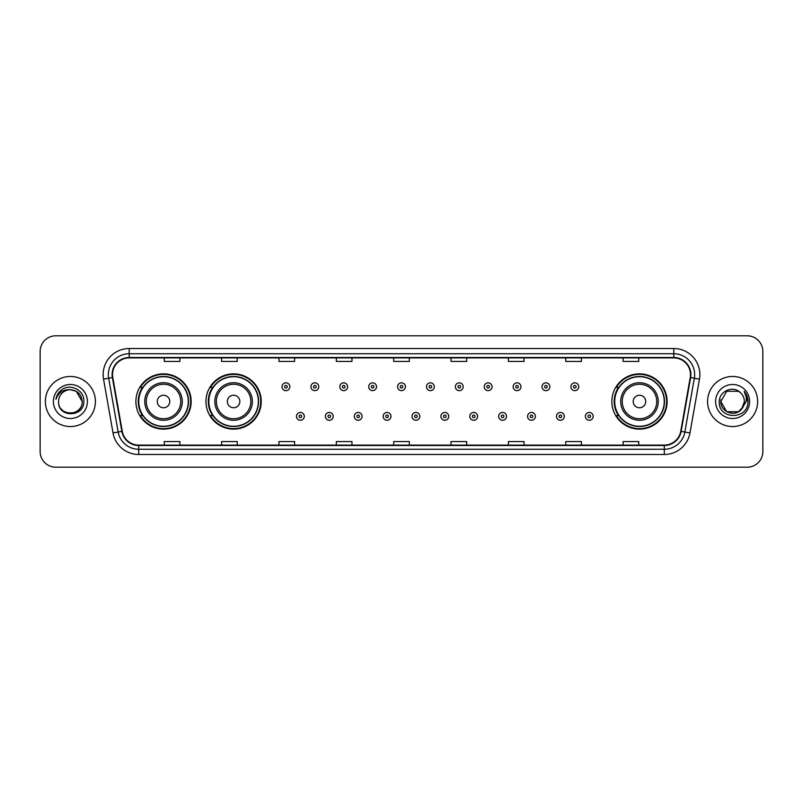 <?xml version="1.0" encoding="UTF-8"?>
<svg xmlns="http://www.w3.org/2000/svg" width="803" height="803" viewBox="0 0 803 803"><rect width="100%" height="100%" fill="white"/><g stroke="black" fill="none" stroke-linecap="round" stroke-linejoin="round"><path stroke-width="1.2" d="M611.846 401.5A27.633 27.633 0 0 0 639.479 429.133A27.633 27.633 0 0 0 667.112 401.5A27.633 27.633 0 0 0 639.479 373.867A27.633 27.633 0 0 0 611.846 401.5M205.959 401.5A27.633 27.633 0 0 0 233.603 429.133A27.633 27.633 0 0 0 261.236 401.5A27.633 27.633 0 0 0 233.603 373.867A27.633 27.633 0 0 0 205.959 401.5M135.888 401.5A27.633 27.633 0 0 0 163.521 429.133A27.633 27.633 0 0 0 191.154 401.5A27.633 27.633 0 0 0 163.521 373.867A27.633 27.633 0 0 0 135.888 401.5M142.512 415.583A25.284 25.284 0 0 1 142.512 387.417M212.594 415.583A25.284 25.284 0 0 1 212.594 387.417M618.471 415.583A25.284 25.284 0 0 1 618.471 387.417M40.15 351.443L40.15 451.557A15.638 15.638 0 0 0 55.788 467.195L747.212 467.195A15.638 15.638 0 0 0 762.85 451.557L762.85 351.443A15.638 15.638 0 0 0 747.212 335.805L55.788 335.805A15.638 15.638 0 0 0 40.15 351.443L40.15 451.557M45.359 401.5A25.034 25.034 0 0 0 70.393 426.534A25.034 25.034 0 0 0 95.416 401.5A25.034 25.034 0 0 0 70.393 376.466A25.034 25.034 0 0 0 45.359 401.5A25.034 25.034 0 0 0 70.393 426.534A25.034 25.034 0 0 0 95.416 401.5A25.034 25.034 0 0 0 70.393 376.466A25.034 25.034 0 0 0 45.359 401.5M707.584 401.5A25.034 25.034 0 0 0 732.607 426.534A25.034 25.034 0 0 0 757.641 401.5A25.034 25.034 0 0 0 732.607 376.466A25.034 25.034 0 0 0 707.584 401.5A25.034 25.034 0 0 0 732.607 426.534A25.034 25.034 0 0 0 757.641 401.5A25.034 25.034 0 0 0 732.607 376.466A25.034 25.034 0 0 0 707.584 401.5M112.52 374.589A16.682 16.682 0 0 1 129.213 357.907L673.787 357.907A16.682 16.682 0 0 1 690.219 377.49L680.733 431.301A16.682 16.682 0 0 1 664.302 445.093L138.698 445.093A16.682 16.682 0 0 1 122.267 431.301L112.781 377.49A16.682 16.682 0 0 1 112.52 374.589M112.109 374.589A17.104 17.104 0 0 0 112.37 377.561L121.855 431.372A17.104 17.104 0 0 0 138.698 445.504L664.302 445.504A17.104 17.104 0 0 0 681.145 431.372L690.63 377.561A17.104 17.104 0 0 0 673.787 357.496L129.213 357.496A17.104 17.104 0 0 0 112.109 374.589M103.537 379.126A26.067 26.067 0 0 1 129.213 348.522L673.787 348.522A26.067 26.067 0 0 1 699.463 379.126L689.978 432.937A26.067 26.067 0 0 1 664.302 454.478L138.698 454.478A26.067 26.067 0 0 1 113.022 432.937L103.537 379.126L108.666 378.213A20.858 20.858 0 0 1 129.213 353.742L673.787 353.742A20.858 20.858 0 0 1 694.334 378.213L684.839 432.024A20.858 20.858 0 0 1 664.302 449.258L138.698 449.258A20.858 20.858 0 0 1 118.161 432.024L108.666 378.213A20.858 20.858 0 0 1 108.355 374.589M747.212 335.805L55.788 335.805M55.788 467.195L747.212 467.195M762.85 451.557L762.85 351.443M681.145 431.372L684.839 432.024L694.334 378.213L699.463 379.126M393.681 357.907L393.681 361.44L409.319 361.44L409.319 357.907M336.316 357.907L336.316 361.44L351.965 361.44L351.965 357.907M278.962 357.907L278.962 361.44L294.611 361.44L294.611 357.907M221.608 357.907L221.608 361.44L237.246 361.44L237.246 357.907M164.254 357.907L164.254 361.44L179.892 361.44L179.892 357.907M451.035 357.907L451.035 361.44L466.684 361.44L466.684 357.907M508.389 357.907L508.389 361.44L524.038 361.44L524.038 357.907M565.754 357.907L565.754 361.44L581.392 361.44L581.392 357.907M623.108 357.907L623.108 361.44L638.746 361.44L638.746 357.907M409.319 445.093L409.319 441.56L393.681 441.56L393.681 445.093M351.965 445.093L351.965 441.56L336.316 441.56L336.316 445.093M294.611 445.093L294.611 441.56L278.962 441.56L278.962 445.093M237.246 445.093L237.246 441.56L221.608 441.56L221.608 445.093M179.892 445.093L179.892 441.56L164.254 441.56L164.254 445.093M466.684 445.093L466.684 441.56L451.035 441.56L451.035 445.093M524.038 445.093L524.038 441.56L508.389 441.56L508.389 445.093M581.392 445.093L581.392 441.56L565.754 441.56L565.754 445.093M638.746 445.093L638.746 441.56L623.108 441.56L623.108 445.093M58.609 401.5A11.784 11.784 0 0 1 70.393 389.716C77.55 390.409 81.484 394.343 82.177 401.5L76.285 391.292L70.393 389.716L76.285 391.292L82.177 401.5L76.285 391.292L70.393 389.716L76.285 391.292L82.177 401.5L76.285 391.292L70.393 389.716L76.285 391.292L82.177 401.5C82.9 416.707 57.886 416.707 58.609 401.5C57.505 417.972 84.365 417.59 83.833 401.5C84.747 390.228 70.102 382.921 61.429 389.957C58.368 392.416 56.531 395.568 55.929 399.432C58.358 392.516 63.176 389.284 70.393 389.716L76.285 391.292L82.177 401.5C82.9 416.707 57.886 416.707 58.609 401.5C57.886 416.707 82.9 416.707 82.177 401.5C82.799 412.25 67.322 417.58 61.179 408.857M53.389 401.5A17.004 17.004 0 0 0 70.393 418.504A17.004 17.004 0 0 0 87.397 401.5A17.004 17.004 0 0 0 70.393 384.496A17.004 17.004 0 0 0 53.389 401.5M169.774 401.5A6.253 6.253 0 0 0 163.521 395.247A6.253 6.253 0 0 0 157.268 401.5A6.253 6.253 0 0 0 163.521 407.753A6.253 6.253 0 0 0 169.774 401.5M182.291 401.5A18.77 18.77 0 0 0 163.521 382.73A18.77 18.77 0 0 0 144.751 401.5A18.77 18.77 0 0 0 163.521 420.27A18.77 18.77 0 0 0 182.291 401.5A18.77 18.77 0 0 1 163.521 420.27A18.77 18.77 0 0 1 144.751 401.5M188.283 401.5A24.773 24.773 0 0 0 163.521 376.727A24.773 24.773 0 0 0 138.748 401.5A24.773 24.773 0 0 0 163.521 426.273A24.773 24.773 0 0 0 188.283 401.5M190.632 401.5A27.111 27.111 0 0 1 140.344 415.583L142.864 415.583A25.003 25.003 0 0 0 188.524 401.56A25.003 25.003 0 0 0 142.864 387.417L140.344 387.417A27.111 27.111 0 0 1 190.632 401.5M239.856 401.5A6.253 6.253 0 0 0 233.603 395.247A6.253 6.253 0 0 0 227.339 401.5A6.253 6.253 0 0 0 233.603 407.753A6.253 6.253 0 0 0 239.856 401.5M252.373 401.5A18.77 18.77 0 0 0 233.603 382.73A18.77 18.77 0 0 0 214.833 401.5A18.77 18.77 0 0 0 233.603 420.27A18.77 18.77 0 0 0 252.373 401.5A18.77 18.77 0 0 1 233.603 420.27A18.77 18.77 0 0 1 214.833 401.5M258.365 401.5A24.773 24.773 0 0 0 233.603 376.727A24.773 24.773 0 0 0 208.83 401.5A24.773 24.773 0 0 0 233.603 426.273A24.773 24.773 0 0 0 258.365 401.5M260.714 401.5A27.111 27.111 0 0 1 210.426 415.583L212.936 415.583A25.003 25.003 0 0 0 258.596 401.56A25.003 25.003 0 0 0 212.936 387.417L210.426 387.417A27.111 27.111 0 0 1 260.714 401.5M645.732 401.5A6.253 6.253 0 0 0 639.479 395.247A6.253 6.253 0 0 0 633.226 401.5A6.253 6.253 0 0 0 639.479 407.753A6.253 6.253 0 0 0 645.732 401.5M658.249 401.5A18.77 18.77 0 0 0 639.479 382.73A18.77 18.77 0 0 0 620.709 401.5A18.77 18.77 0 0 0 639.479 420.27A18.77 18.77 0 0 0 658.249 401.5A18.77 18.77 0 0 1 639.479 420.27A18.77 18.77 0 0 1 620.709 401.5M664.252 401.5A24.773 24.773 0 0 0 639.479 376.727A24.773 24.773 0 0 0 614.717 401.5A24.773 24.773 0 0 0 639.479 426.273A24.773 24.773 0 0 0 664.252 401.5M666.59 401.5A27.111 27.111 0 0 1 616.302 415.583L618.822 415.583A25.003 25.003 0 0 0 664.482 401.56A25.003 25.003 0 0 0 618.822 387.417L616.302 387.417A27.111 27.111 0 0 1 666.59 401.5M738.499 411.708A11.784 11.784 0 0 0 744.391 401.5C744.331 397.947 742.976 394.976 740.326 392.597C733.079 385.008 719.167 391.262 719.297 401.5C717.972 419.698 747.473 420.17 747.954 402.383L747.974 401.5C747.934 397.636 746.649 394.243 744.12 391.312C746.047 394.474 746.72 397.866 746.148 401.5L741.721 408.968L744.391 401.5M726.715 411.708L738.499 411.708L741.581 409.139L738.499 411.708L726.715 411.708L720.823 401.5L726.715 411.708L738.499 411.708L743.076 406.91L738.499 411.708L726.715 411.708L720.823 401.5L726.715 391.292L738.499 391.292L740.326 392.597L738.499 391.292L726.715 391.292L720.823 401.5L726.715 391.292L738.499 391.292L740.326 392.597L738.499 391.292L726.715 391.292L720.823 401.5L720.953 399.753M741.581 409.139L738.499 411.708L726.715 411.708L720.823 401.5L726.715 411.708L738.499 411.708L741.581 409.139L738.72 411.578M743.076 406.91L738.499 411.708L726.715 411.708L720.823 401.5L726.715 411.708L738.499 411.708L741.661 409.048M720.823 401.5C720.221 411.949 734.996 417.46 741.4 409.349L741.721 408.968M715.603 401.5A17.004 17.004 0 0 0 732.607 418.504A17.004 17.004 0 0 0 749.611 401.5A17.004 17.004 0 0 0 732.607 384.496A17.004 17.004 0 0 0 715.603 401.5M744.23 391.442L747.974 401.942M289.863 386.745A3.915 3.915 0 0 1 285.948 390.649A3.915 3.915 0 0 1 282.044 386.745A3.915 3.915 0 0 1 285.948 382.83A3.915 3.915 0 0 1 289.863 386.745A3.915 3.915 0 0 0 285.948 382.83A3.915 3.915 0 0 0 282.044 386.745M318.751 386.745A3.915 3.915 0 0 1 314.836 390.649A3.915 3.915 0 0 1 310.932 386.745A3.915 3.915 0 0 1 314.836 382.83A3.915 3.915 0 0 1 318.751 386.745A3.915 3.915 0 0 0 314.836 382.83A3.915 3.915 0 0 0 310.932 386.745M347.639 386.745A3.915 3.915 0 0 1 343.724 390.649A3.915 3.915 0 0 1 339.82 386.745A3.915 3.915 0 0 1 343.724 382.83A3.915 3.915 0 0 1 347.639 386.745A3.915 3.915 0 0 0 343.724 382.83A3.915 3.915 0 0 0 339.82 386.745M376.527 386.745A3.915 3.915 0 0 1 372.612 390.649A3.915 3.915 0 0 1 368.697 386.745A3.915 3.915 0 0 1 372.612 382.83A3.915 3.915 0 0 1 376.527 386.745A3.915 3.915 0 0 0 372.612 382.83A3.915 3.915 0 0 0 368.697 386.745M405.415 386.745A3.915 3.915 0 0 1 401.5 390.649A3.915 3.915 0 0 1 397.585 386.745A3.915 3.915 0 0 1 401.5 382.83A3.915 3.915 0 0 1 405.415 386.745A3.915 3.915 0 0 0 401.5 382.83A3.915 3.915 0 0 0 397.585 386.745M434.303 386.745A3.915 3.915 0 0 1 430.388 390.649A3.915 3.915 0 0 1 426.473 386.745A3.915 3.915 0 0 1 430.388 382.83A3.915 3.915 0 0 1 434.303 386.745A3.915 3.915 0 0 0 430.388 382.83A3.915 3.915 0 0 0 426.473 386.745M463.18 386.745A3.915 3.915 0 0 1 459.276 390.649A3.915 3.915 0 0 1 455.361 386.745A3.915 3.915 0 0 1 459.276 382.83A3.915 3.915 0 0 1 463.18 386.745A3.915 3.915 0 0 0 459.276 382.83A3.915 3.915 0 0 0 455.361 386.745M492.068 386.745A3.915 3.915 0 0 1 488.164 390.649A3.915 3.915 0 0 1 484.249 386.745A3.915 3.915 0 0 1 488.164 382.83A3.915 3.915 0 0 1 492.068 386.745A3.915 3.915 0 0 0 488.164 382.83A3.915 3.915 0 0 0 484.249 386.745M520.956 386.745A3.915 3.915 0 0 1 517.052 390.649A3.915 3.915 0 0 1 513.137 386.745A3.915 3.915 0 0 1 517.052 382.83A3.915 3.915 0 0 1 520.956 386.745A3.915 3.915 0 0 0 517.052 382.83A3.915 3.915 0 0 0 513.137 386.745M549.844 386.745A3.915 3.915 0 0 1 545.94 390.649A3.915 3.915 0 0 1 542.025 386.745A3.915 3.915 0 0 1 545.94 382.83A3.915 3.915 0 0 1 549.844 386.745A3.915 3.915 0 0 0 545.94 382.83A3.915 3.915 0 0 0 542.025 386.745M578.732 386.745A3.915 3.915 0 0 1 574.828 390.649A3.915 3.915 0 0 1 570.913 386.745A3.915 3.915 0 0 1 574.828 382.83A3.915 3.915 0 0 1 578.732 386.745A3.915 3.915 0 0 0 574.828 382.83A3.915 3.915 0 0 0 570.913 386.745M296.488 416.366A3.915 3.915 0 0 1 300.392 412.451A3.915 3.915 0 0 1 304.307 416.366A3.915 3.915 0 0 1 300.392 420.27A3.915 3.915 0 0 1 296.488 416.366A3.915 3.915 0 0 0 300.392 420.27A3.915 3.915 0 0 0 304.307 416.366M325.376 416.366A3.915 3.915 0 0 1 329.28 412.451A3.915 3.915 0 0 1 333.195 416.366A3.915 3.915 0 0 1 329.28 420.27A3.915 3.915 0 0 1 325.376 416.366A3.915 3.915 0 0 0 329.28 420.27A3.915 3.915 0 0 0 333.195 416.366M354.264 416.366A3.915 3.915 0 0 1 358.168 412.451A3.915 3.915 0 0 1 362.083 416.366A3.915 3.915 0 0 1 358.168 420.27A3.915 3.915 0 0 1 354.264 416.366A3.915 3.915 0 0 0 358.168 420.27A3.915 3.915 0 0 0 362.083 416.366M383.141 416.366A3.915 3.915 0 0 1 387.056 412.451A3.915 3.915 0 0 1 390.971 416.366A3.915 3.915 0 0 1 387.056 420.27A3.915 3.915 0 0 1 383.141 416.366A3.915 3.915 0 0 0 387.056 420.27A3.915 3.915 0 0 0 390.971 416.366M412.029 416.366A3.915 3.915 0 0 1 415.944 412.451A3.915 3.915 0 0 1 419.859 416.366A3.915 3.915 0 0 1 415.944 420.27A3.915 3.915 0 0 1 412.029 416.366A3.915 3.915 0 0 0 415.944 420.27A3.915 3.915 0 0 0 419.859 416.366M440.917 416.366A3.915 3.915 0 0 1 444.832 412.451A3.915 3.915 0 0 1 448.736 416.366A3.915 3.915 0 0 1 444.832 420.27A3.915 3.915 0 0 1 440.917 416.366A3.915 3.915 0 0 0 444.832 420.27A3.915 3.915 0 0 0 448.736 416.366M469.805 416.366A3.915 3.915 0 0 1 473.72 412.451A3.915 3.915 0 0 1 477.624 416.366A3.915 3.915 0 0 1 473.72 420.27A3.915 3.915 0 0 1 469.805 416.366A3.915 3.915 0 0 0 473.72 420.27A3.915 3.915 0 0 0 477.624 416.366M498.693 416.366A3.915 3.915 0 0 1 502.608 412.451A3.915 3.915 0 0 1 506.512 416.366A3.915 3.915 0 0 1 502.608 420.27A3.915 3.915 0 0 1 498.693 416.366A3.915 3.915 0 0 0 502.608 420.27A3.915 3.915 0 0 0 506.512 416.366M527.581 416.366A3.915 3.915 0 0 1 531.496 412.451A3.915 3.915 0 0 1 535.4 416.366A3.915 3.915 0 0 1 531.496 420.27A3.915 3.915 0 0 1 527.581 416.366A3.915 3.915 0 0 0 531.496 420.27A3.915 3.915 0 0 0 535.4 416.366M556.469 416.366A3.915 3.915 0 0 1 560.384 412.451A3.915 3.915 0 0 1 564.288 416.366A3.915 3.915 0 0 1 560.384 420.27A3.915 3.915 0 0 1 556.469 416.366A3.915 3.915 0 0 0 560.384 420.27A3.915 3.915 0 0 0 564.288 416.366M585.357 416.366A3.915 3.915 0 0 1 589.261 412.451A3.915 3.915 0 0 1 593.176 416.366A3.915 3.915 0 0 1 589.261 420.27A3.915 3.915 0 0 1 585.357 416.366A3.915 3.915 0 0 0 589.261 420.27A3.915 3.915 0 0 0 593.176 416.366M673.787 348.522L673.787 357.496M108.666 378.213L112.37 377.561M138.698 454.478L138.698 445.504M664.302 445.504L664.302 454.478M113.022 432.937L121.855 431.372M690.63 377.561L694.334 378.213M129.213 348.522L129.213 357.496M684.839 432.024L689.978 432.937M180.765 401.5A17.244 17.244 0 0 0 163.521 384.256A17.244 17.244 0 0 0 146.276 401.5A17.244 17.244 0 0 0 163.521 418.744A17.244 17.244 0 0 0 180.765 401.5M250.847 401.5A17.244 17.244 0 0 0 233.603 384.256A17.244 17.244 0 0 0 216.358 401.5A17.244 17.244 0 0 0 233.603 418.744A17.244 17.244 0 0 0 250.847 401.5M656.724 401.5A17.244 17.244 0 0 0 639.479 384.256A17.244 17.244 0 0 0 622.235 401.5A17.244 17.244 0 0 0 639.479 418.744A17.244 17.244 0 0 0 656.724 401.5M284.643 386.745A1.305 1.305 0 0 0 285.948 388.05A1.305 1.305 0 0 0 287.253 386.745A1.305 1.305 0 0 0 285.948 385.44A1.305 1.305 0 0 0 284.643 386.745M313.531 386.745A1.305 1.305 0 0 0 314.836 388.05A1.305 1.305 0 0 0 316.141 386.745A1.305 1.305 0 0 0 314.836 385.44A1.305 1.305 0 0 0 313.531 386.745M342.419 386.745A1.305 1.305 0 0 0 343.724 388.05A1.305 1.305 0 0 0 345.029 386.745A1.305 1.305 0 0 0 343.724 385.44A1.305 1.305 0 0 0 342.419 386.745M371.307 386.745A1.305 1.305 0 0 0 372.612 388.05A1.305 1.305 0 0 0 373.917 386.745A1.305 1.305 0 0 0 372.612 385.44A1.305 1.305 0 0 0 371.307 386.745M400.195 386.745A1.305 1.305 0 0 0 401.5 388.05A1.305 1.305 0 0 0 402.805 386.745A1.305 1.305 0 0 0 401.5 385.44A1.305 1.305 0 0 0 400.195 386.745M429.083 386.745A1.305 1.305 0 0 0 430.388 388.05A1.305 1.305 0 0 0 431.693 386.745A1.305 1.305 0 0 0 430.388 385.44A1.305 1.305 0 0 0 429.083 386.745M457.971 386.745A1.305 1.305 0 0 0 459.276 388.05A1.305 1.305 0 0 0 460.581 386.745A1.305 1.305 0 0 0 459.276 385.44A1.305 1.305 0 0 0 457.971 386.745M486.859 386.745A1.305 1.305 0 0 0 488.164 388.05A1.305 1.305 0 0 0 489.469 386.745A1.305 1.305 0 0 0 488.164 385.44A1.305 1.305 0 0 0 486.859 386.745M515.747 386.745A1.305 1.305 0 0 0 517.052 388.05A1.305 1.305 0 0 0 518.357 386.745A1.305 1.305 0 0 0 517.052 385.44A1.305 1.305 0 0 0 515.747 386.745M544.635 386.745A1.305 1.305 0 0 0 545.94 388.05A1.305 1.305 0 0 0 547.234 386.745A1.305 1.305 0 0 0 545.94 385.44A1.305 1.305 0 0 0 544.635 386.745M573.523 386.745A1.305 1.305 0 0 0 574.828 388.05A1.305 1.305 0 0 0 576.122 386.745A1.305 1.305 0 0 0 574.828 385.44A1.305 1.305 0 0 0 573.523 386.745M301.697 416.366A1.305 1.305 0 0 0 300.392 415.061A1.305 1.305 0 0 0 299.087 416.366A1.305 1.305 0 0 0 300.392 417.66A1.305 1.305 0 0 0 301.697 416.366M330.585 416.366A1.305 1.305 0 0 0 329.28 415.061A1.305 1.305 0 0 0 327.975 416.366A1.305 1.305 0 0 0 329.28 417.66A1.305 1.305 0 0 0 330.585 416.366M359.473 416.366A1.305 1.305 0 0 0 358.168 415.061A1.305 1.305 0 0 0 356.863 416.366A1.305 1.305 0 0 0 358.168 417.66A1.305 1.305 0 0 0 359.473 416.366M388.361 416.366A1.305 1.305 0 0 0 387.056 415.061A1.305 1.305 0 0 0 385.751 416.366A1.305 1.305 0 0 0 387.056 417.66A1.305 1.305 0 0 0 388.361 416.366M417.249 416.366A1.305 1.305 0 0 0 415.944 415.061A1.305 1.305 0 0 0 414.639 416.366A1.305 1.305 0 0 0 415.944 417.66A1.305 1.305 0 0 0 417.249 416.366M446.137 416.366A1.305 1.305 0 0 0 444.832 415.061A1.305 1.305 0 0 0 443.527 416.366A1.305 1.305 0 0 0 444.832 417.66A1.305 1.305 0 0 0 446.137 416.366M475.025 416.366A1.305 1.305 0 0 0 473.72 415.061A1.305 1.305 0 0 0 472.415 416.366A1.305 1.305 0 0 0 473.72 417.66A1.305 1.305 0 0 0 475.025 416.366M503.913 416.366A1.305 1.305 0 0 0 502.608 415.061A1.305 1.305 0 0 0 501.303 416.366A1.305 1.305 0 0 0 502.608 417.66A1.305 1.305 0 0 0 503.913 416.366M532.801 416.366A1.305 1.305 0 0 0 531.496 415.061A1.305 1.305 0 0 0 530.191 416.366A1.305 1.305 0 0 0 531.496 417.66A1.305 1.305 0 0 0 532.801 416.366M561.678 416.366A1.305 1.305 0 0 0 560.384 415.061A1.305 1.305 0 0 0 559.079 416.366A1.305 1.305 0 0 0 560.384 417.66A1.305 1.305 0 0 0 561.678 416.366M590.566 416.366A1.305 1.305 0 0 0 589.261 415.061A1.305 1.305 0 0 0 587.967 416.366A1.305 1.305 0 0 0 589.261 417.66A1.305 1.305 0 0 0 590.566 416.366"/></g></svg>
